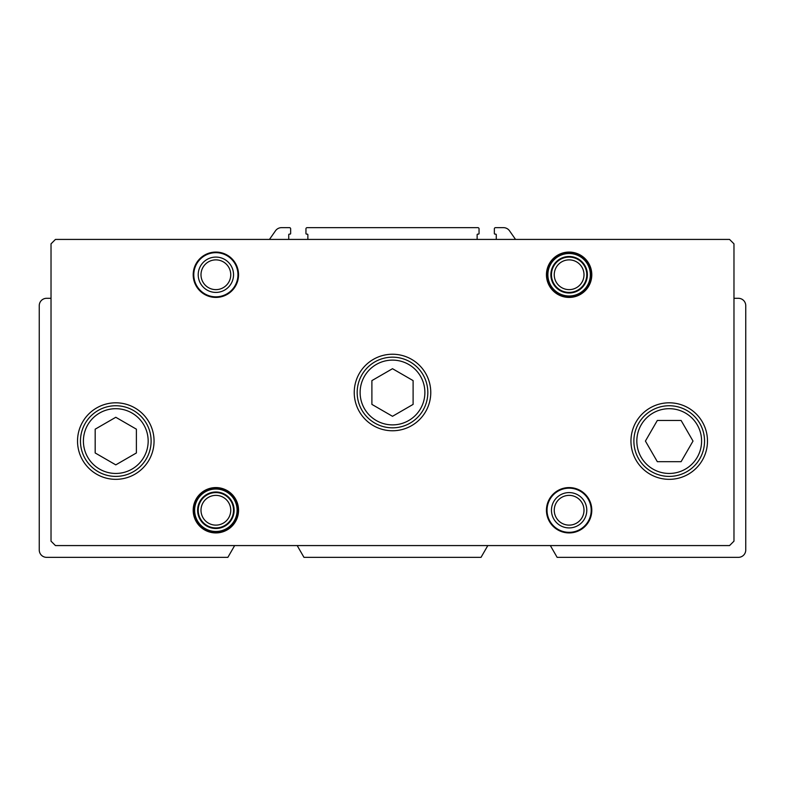 <?xml version="1.0" encoding="UTF-8"?>
<svg xmlns="http://www.w3.org/2000/svg" width="785" height="785" viewBox="0 0 785 785"><rect width="100%" height="100%" fill="white"/><g stroke="black" fill="none" stroke-linecap="round" stroke-linejoin="round"><path stroke-width="1.18" d="M51.025 298.3L46.609 298.3A7.359 7.359 0 0 0 39.25 305.659L39.25 549.991A7.359 7.359 0 0 0 46.609 557.35L227.866 557.35L234.656 545.575M550.344 545.575L557.134 557.35L738.391 557.35A7.359 7.359 0 0 0 745.75 549.991L745.75 305.659A7.359 7.359 0 0 0 738.391 298.3L733.975 298.3M297.181 545.575L303.972 557.35L481.028 557.35L487.819 545.575M477.133 239.425L477.133 234.715A0.589 0.589 0 0 1 477.722 234.126L478.457 234.126A0.589 0.589 0 0 0 479.046 233.537L479.046 228.827A1.177 1.177 0 0 0 477.869 227.65L307.131 227.65A1.177 1.177 0 0 0 305.954 228.827L305.954 233.537A0.589 0.589 0 0 0 306.542 234.126L307.278 234.126A0.589 0.589 0 0 1 307.867 234.715L307.867 239.425M515.549 239.425L509.504 230.79A7.359 7.359 0 0 0 503.479 227.65L495.531 227.65A1.177 1.177 0 0 0 494.354 228.827L494.354 233.537A0.589 0.589 0 0 0 494.942 234.126L495.678 234.126A0.589 0.589 0 0 1 496.267 234.715L496.267 239.425M288.733 239.425L288.733 234.715A0.589 0.589 0 0 1 289.322 234.126L290.058 234.126A0.589 0.589 0 0 0 290.646 233.537L290.646 228.827A1.177 1.177 0 0 0 289.469 227.65L281.521 227.65A7.359 7.359 0 0 0 275.496 230.79L269.451 239.425M51.025 243.841L51.025 541.159L55.441 545.575L729.559 545.575L733.975 541.159L733.975 243.841L729.559 239.425L55.441 239.425L51.025 243.841M154.056 441.072A38.269 38.269 0 0 0 96.653 407.935A38.269 38.269 0 0 0 96.653 474.209A38.269 38.269 0 0 0 154.056 441.072M707.481 441.072A38.269 38.269 0 0 0 650.078 407.935A38.269 38.269 0 0 0 650.078 474.209A38.269 38.269 0 0 0 707.481 441.072M430.769 392.5A38.269 38.269 0 0 0 373.366 359.363A38.269 38.269 0 0 0 373.366 425.637A38.269 38.269 0 0 0 430.769 392.5M238.542 274.75A22.667 22.667 0 0 0 204.542 255.115A22.667 22.667 0 0 0 204.542 294.385A22.667 22.667 0 0 0 238.542 274.75M591.792 274.75A22.667 22.667 0 0 0 557.792 255.115A22.667 22.667 0 0 0 557.792 294.385A22.667 22.667 0 0 0 591.792 274.75M238.542 510.25A22.667 22.667 0 0 0 204.542 490.615A22.667 22.667 0 0 0 204.542 529.885A22.667 22.667 0 0 0 238.542 510.25M591.792 510.25A22.667 22.667 0 0 0 557.792 490.615A22.667 22.667 0 0 0 557.792 529.885A22.667 22.667 0 0 0 591.792 510.25M584.001 510.25A14.876 14.876 0 0 0 561.687 497.366A14.876 14.876 0 0 0 561.687 523.134A14.876 14.876 0 0 0 584.001 510.25M586.788 510.25A17.662 17.662 0 0 0 560.294 494.952A17.662 17.662 0 0 0 560.294 525.548A17.662 17.662 0 0 0 586.788 510.25M591.203 510.25A22.078 22.078 0 0 0 558.086 491.125A22.078 22.078 0 0 0 558.086 529.375A22.078 22.078 0 0 0 591.203 510.25M230.751 510.25A14.876 14.876 0 0 0 208.437 497.366A14.876 14.876 0 0 0 208.437 523.134A14.876 14.876 0 0 0 230.751 510.25M233.537 510.25A17.662 17.662 0 0 0 207.044 494.952A17.662 17.662 0 0 0 207.044 525.548A17.662 17.662 0 0 0 233.537 510.25M584.001 274.75A14.876 14.876 0 0 0 561.687 261.866A14.876 14.876 0 0 0 561.687 287.634A14.876 14.876 0 0 0 584.001 274.75M586.788 274.75A17.662 17.662 0 0 0 560.294 259.452A17.662 17.662 0 0 0 560.294 290.048A17.662 17.662 0 0 0 586.788 274.75M230.751 274.75A14.876 14.876 0 0 0 208.437 261.866A14.876 14.876 0 0 0 208.437 287.634A14.876 14.876 0 0 0 230.751 274.75M233.537 274.75A17.662 17.662 0 0 0 207.044 259.452A17.662 17.662 0 0 0 207.044 290.048A17.662 17.662 0 0 0 233.537 274.75M237.953 274.75A22.078 22.078 0 0 0 204.836 255.625A22.078 22.078 0 0 0 204.836 293.875A22.078 22.078 0 0 0 237.953 274.75M371.894 404.393L392.5 416.295L413.106 404.393L413.106 380.607L392.5 368.705L371.894 380.607L371.894 404.393M427.825 392.5A35.325 35.325 0 0 0 374.837 361.905A35.325 35.325 0 0 0 374.837 423.095A35.325 35.325 0 0 0 427.825 392.5A35.325 35.325 0 0 0 374.837 361.905A35.325 35.325 0 0 0 374.837 423.095A35.325 35.325 0 0 0 427.825 392.5M657.32 420.466L645.417 441.072L657.32 461.678L681.105 461.678L693.008 441.072L681.105 420.466L657.32 420.466M704.538 441.072A35.325 35.325 0 0 0 651.55 410.476A35.325 35.325 0 0 0 651.55 471.667A35.325 35.325 0 0 0 704.538 441.072A35.325 35.325 0 0 0 651.55 410.476A35.325 35.325 0 0 0 651.55 471.667A35.325 35.325 0 0 0 704.538 441.072M95.181 429.179L95.181 452.965L115.787 464.867L136.394 452.965L136.394 429.179L115.787 417.277L95.181 429.179M151.112 441.072A35.325 35.325 0 0 0 98.125 410.476A35.325 35.325 0 0 0 98.125 471.667A35.325 35.325 0 0 0 151.112 441.072A35.325 35.325 0 0 0 98.125 410.476A35.325 35.325 0 0 0 98.125 471.667A35.325 35.325 0 0 0 151.112 441.072M587.376 274.75A18.251 18.251 0 0 0 559.999 258.942A18.251 18.251 0 0 0 559.999 290.558A18.251 18.251 0 0 0 587.376 274.75M590.349 274.75A21.224 21.224 0 0 0 558.508 256.361A21.224 21.224 0 0 0 558.508 293.139A21.224 21.224 0 0 0 590.349 274.75M591.203 274.75A22.078 22.078 0 0 0 558.086 255.625A22.078 22.078 0 0 0 558.086 293.875A22.078 22.078 0 0 0 591.203 274.75M234.126 510.25A18.251 18.251 0 0 0 206.749 494.442A18.251 18.251 0 0 0 206.749 526.058A18.251 18.251 0 0 0 234.126 510.25M237.099 510.25A21.224 21.224 0 0 0 205.258 491.861A21.224 21.224 0 0 0 205.258 528.639A21.224 21.224 0 0 0 237.099 510.25M237.953 510.25A22.078 22.078 0 0 0 204.836 491.125A22.078 22.078 0 0 0 204.836 529.375A22.078 22.078 0 0 0 237.953 510.25M424.881 392.5A32.381 32.381 0 0 0 376.309 364.456A32.381 32.381 0 0 0 376.309 420.544A32.381 32.381 0 0 0 424.881 392.5M701.594 441.072A32.381 32.381 0 0 0 653.022 413.028A32.381 32.381 0 0 0 653.022 469.116A32.381 32.381 0 0 0 701.594 441.072M148.169 441.072A32.381 32.381 0 0 0 99.597 413.028A32.381 32.381 0 0 0 99.597 469.116A32.381 32.381 0 0 0 148.169 441.072"/></g></svg>
